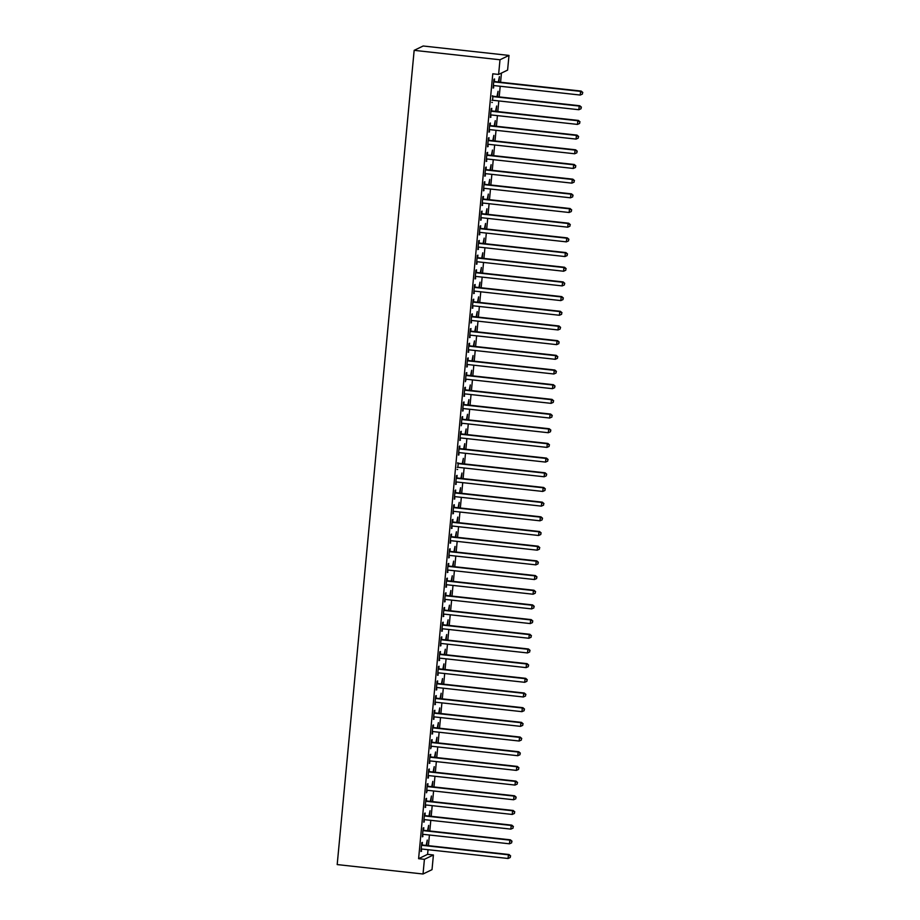 <?xml version="1.0" encoding="UTF-8"?>
<svg xmlns="http://www.w3.org/2000/svg" width="920" height="920" viewBox="0 0 920 920"><rect width="100%" height="100%" fill="white"/><g stroke="black" fill="none" stroke-linecap="round" stroke-linejoin="round"><path stroke-width="1.38" d="M418.6 858.682L424.419 859.314L423.027 874L337.191 864.581L414.161 50.347L423.166 46L508.99 55.418L507.598 70.104L498.605 74.439L492.786 73.807L418.6 858.682L427.593 854.335L428.03 849.7M428.409 845.664L429.421 835.015M429.801 830.99L430.801 820.329M431.192 816.304L432.193 805.655M432.572 801.63L433.584 790.97M433.964 786.945L434.964 776.284M435.355 772.259L436.356 761.61M436.735 757.585L437.747 746.925M438.127 742.9L439.139 732.24M439.518 728.214L440.519 717.565M440.898 713.54L441.91 702.88M442.29 698.855L443.302 688.194M443.681 684.169L444.682 673.52M445.061 669.495L446.073 658.835M446.453 654.81L447.465 644.161M447.844 640.124L448.845 629.476M449.224 625.45L450.236 614.79M450.616 610.765L451.628 600.116M452.007 596.08L453.008 585.43M453.387 581.405L454.399 570.745M454.779 566.72L455.791 556.071M456.171 552.034L457.171 541.385M457.55 537.36L458.562 526.7M458.942 522.675L459.954 512.026M460.334 507.989L461.334 497.341M461.713 493.315L462.725 482.655M463.105 478.63L464.117 467.981M464.496 463.956L465.497 453.296M465.888 449.27L466.888 438.61M467.268 434.585L468.28 423.936M468.659 419.911L469.66 409.25M470.051 405.225L471.051 394.565M471.431 390.54L472.443 379.891M472.822 375.866L473.823 365.205M474.214 361.18L475.214 350.52M475.594 346.495L476.606 335.846M476.985 331.821L477.997 321.16M478.377 317.135L479.377 306.475M479.757 302.45L480.769 291.801M481.148 287.776L482.16 277.115M482.54 273.09L483.541 262.441M483.92 258.405L484.932 247.756M485.311 243.731L486.323 233.07M486.703 229.045L487.703 218.396M488.083 214.36L489.095 203.711M489.474 199.686L490.486 189.025M490.866 185L491.866 174.352M492.246 170.315L493.258 159.666M493.637 155.641L494.649 144.98M495.029 140.955L496.029 130.306M496.409 126.27L497.421 115.621M497.8 111.596L498.812 100.935M499.192 96.91L500.192 86.261M500.583 82.237L501.446 73.071M427.593 854.335L433.412 854.979L432.02 869.653L423.027 874M428.133 830.806L428.651 825.389L427.558 830.737M423.556 830.105L423.786 827.735L423.177 828.023L422.349 836.832L423.166 834.336M430.905 801.446L431.422 796.019L430.341 801.377M426.339 800.745L426.558 798.364L425.948 798.663L425.12 807.472L425.937 804.977M433.688 772.075L434.194 766.659L433.113 772.018M429.111 771.385L429.341 769.005L428.731 769.304L427.892 778.113L428.709 775.617M436.459 742.716L436.977 737.299L435.884 742.658M431.882 742.014L432.112 739.645L431.503 739.933L430.675 748.742L431.491 746.246M439.242 713.356L439.748 707.928L438.667 713.287M434.666 712.655L434.884 710.274L434.274 710.573L433.447 719.382L434.263 716.887M442.014 683.985L442.52 678.569L441.439 683.928M437.437 683.295L437.667 680.915L437.058 681.214L436.218 690.023L437.034 687.527M444.785 654.626L445.303 649.209L444.21 654.568M440.209 653.936L440.438 651.556L439.829 651.843L439.001 660.652L439.817 658.156M447.568 625.266L448.074 619.838L446.993 625.197M442.991 624.565L443.21 622.196L442.6 622.483L441.772 631.293L442.589 628.797M450.34 595.895L450.857 590.479L449.765 595.838M445.763 595.206L445.993 592.825L445.383 593.124L444.544 601.933L445.36 599.438M453.111 566.536L453.629 561.12L452.536 566.478M448.546 565.846L448.764 563.466L448.155 563.753L447.327 572.562L448.143 570.078M455.894 537.176L456.4 531.76L455.319 537.107M451.317 536.475L451.536 534.106L450.938 534.393L450.098 543.202L450.915 540.707M458.666 507.817L459.183 502.389L458.091 507.748M454.089 507.115L454.319 504.735L453.709 505.034L452.87 513.843L453.686 511.347M461.437 478.446L461.955 473.029L460.862 478.388M456.872 477.756L457.091 475.375L456.481 475.674L455.653 484.483L456.469 481.988M464.22 449.086L464.726 443.67L463.645 449.017M459.643 448.385L459.862 446.016L459.264 446.303L458.424 455.112L459.241 452.617M466.992 419.727L467.509 414.299L466.417 419.658M462.415 419.025L462.645 416.645L462.035 416.944L461.207 425.753L462.024 423.257M469.763 390.356L470.281 384.94L469.2 390.298M465.198 389.666L465.416 387.285L464.807 387.584L463.979 396.393L464.796 393.898M472.546 360.997L473.053 355.58L471.971 360.939M467.969 360.295L468.199 357.926L467.59 358.214L466.75 367.022L467.567 364.527M475.318 331.637L475.835 326.209L474.743 331.568M470.741 330.935L470.971 328.555L470.361 328.854L469.534 337.663L470.35 335.167M478.101 302.266L478.607 296.849L477.526 302.209M473.524 301.576L473.742 299.195L473.133 299.494L472.305 308.303L473.121 305.808M480.872 272.906L481.378 267.49L480.297 272.849M476.296 272.216L476.525 269.836L475.916 270.123L475.076 278.933L475.893 276.437M483.644 243.547L484.161 238.119L483.069 243.478M479.067 242.845L479.297 240.476L478.687 240.764L477.859 249.573L478.676 247.077M486.427 214.187L486.933 208.759L485.852 214.118M481.85 213.486L482.068 211.105L481.459 211.404L480.631 220.213L481.447 217.718M489.198 184.816L489.716 179.4L488.623 184.759M484.621 184.126L484.851 181.746L484.242 182.033L483.402 190.842L484.219 188.358M491.97 155.457L492.487 150.04L491.395 155.388M487.404 154.755L487.623 152.386L487.013 152.674L486.185 161.483L487.002 158.987M494.753 126.097L495.259 120.669L494.178 126.028M490.176 125.396L490.394 123.015L489.796 123.314L488.957 132.123L489.773 129.628M497.524 96.726L498.042 91.31L496.949 96.669M492.947 96.037L492.545 100.268M494.339 81.351L494.557 78.971L493.959 79.27L493.12 88.078L493.936 85.583M498.916 82.052L499.422 76.624L498.341 81.984M491.567 110.71L491.786 108.341L491.176 108.629L490.348 117.438L491.165 114.942M496.133 111.412L496.65 105.995L495.558 111.343M488.784 140.082L489.014 137.701L488.405 138L487.565 146.809L488.382 144.313M493.361 140.771L493.879 135.355L492.786 140.714M486.013 169.441L486.231 167.06L485.633 167.359L484.794 176.168L485.61 173.673M490.59 170.142L491.096 164.714L490.015 170.073M483.23 198.8L483.46 196.431L482.85 196.719L482.022 205.528L482.839 203.032M487.807 199.502L488.324 194.074L487.232 199.433M480.458 228.171L480.688 225.791L480.079 226.078L479.239 234.887L480.056 232.403M485.035 228.861L485.541 223.445L484.46 228.804M477.687 257.531L477.905 255.15L477.296 255.449L476.468 264.258L477.284 261.763M482.264 258.221L482.77 252.804L481.689 258.163M474.904 286.89L475.134 284.521L474.524 284.809L473.697 293.618L474.513 291.123M479.481 287.592L479.998 282.164L478.906 287.523M472.132 316.25L472.362 313.881L471.753 314.168L470.913 322.978L471.73 320.482M476.709 316.952L477.216 311.535L476.134 316.894M469.361 345.621L469.579 343.24L468.97 343.539L468.142 352.348L468.959 349.853M473.926 346.311L474.444 340.894L473.363 346.253M466.578 374.98L466.808 372.6L466.198 372.899L465.37 381.708L466.187 379.212M471.155 375.682L471.672 370.254L470.58 375.613M463.806 404.34L464.036 401.971L463.427 402.258L462.587 411.067L463.404 408.572M468.383 405.041L468.889 399.625L467.808 404.984M461.035 433.711L461.253 431.33L460.644 431.629L459.816 440.438L460.632 437.943M465.6 434.401L466.118 428.984L465.025 434.343M458.252 463.07L457.849 467.303M462.829 463.772L463.346 458.344L462.254 463.703M455.48 492.43L455.699 490.061L455.101 490.348L454.261 499.157L455.078 496.662M460.058 493.131L460.563 487.715L459.482 493.062M452.709 521.801L452.928 519.42L452.318 519.708L451.49 528.517L452.306 526.033M457.274 522.491L457.792 517.074L456.699 522.433M449.926 551.16L450.156 548.78L449.546 549.079L448.707 557.888L449.523 555.392M454.503 551.862L455.02 546.434L453.928 551.793M447.154 580.52L447.373 578.151L446.775 578.438L445.935 587.247L446.752 584.752M451.731 581.221L452.237 575.793L451.156 581.153M444.371 609.891L444.601 607.51L443.992 607.798L443.164 616.607L443.98 614.111M448.948 610.581L449.466 605.164L448.373 610.523M441.6 639.25L441.83 636.87L441.22 637.169L440.381 645.978L441.197 643.482M446.177 639.94L446.683 634.524L445.602 639.883M438.828 668.61L439.047 666.241L438.437 666.529L437.609 675.337L438.426 672.842M443.405 669.311L443.911 663.883L442.83 669.242M436.046 697.969L436.275 695.6L435.666 695.888L434.838 704.697L435.654 702.202M440.622 698.671L441.14 693.255L440.047 698.613M433.274 727.341L433.504 724.96L432.894 725.259L432.055 734.068L432.871 731.572M437.851 728.03L438.357 722.614L437.276 727.973M430.502 756.7L430.721 754.319L430.111 754.619L429.284 763.428L430.1 760.932M435.068 757.401L435.585 751.973L434.504 757.332M427.719 786.059L427.949 783.69L427.34 783.978L426.512 792.787L427.328 790.291M432.296 786.761L432.814 781.344L431.721 786.703M424.948 815.43L425.166 813.05L424.568 813.349L423.729 822.158L424.546 819.662M429.525 816.12L430.031 810.704L428.95 816.063M422.176 844.79L422.395 842.409L421.785 842.708L420.957 851.518L421.774 849.022M426.742 845.491L427.259 840.063L426.167 845.422M424.419 859.314L433.412 854.979M498.605 74.439L499.997 59.765L414.161 50.347M508.99 55.418L499.997 59.765M493.154 87.722L493.729 87.779M491.763 102.407L492.338 102.465M490.383 117.081L490.958 117.15M488.991 131.767L489.566 131.824M487.6 146.452L488.175 146.51M486.22 161.126L486.795 161.195M484.828 175.812L485.403 175.869M483.437 190.486L484.012 190.555M482.057 205.171L482.632 205.24M480.666 219.857L481.24 219.914M479.274 234.531L479.849 234.6M477.894 249.216L478.469 249.285M476.502 263.902L477.077 263.959M475.111 278.576L475.686 278.645M473.731 293.261L474.306 293.33M472.339 307.947L472.914 308.004M470.948 322.621L471.523 322.69M469.568 337.306L470.143 337.364M468.176 351.992L468.751 352.049M466.785 366.666L467.36 366.735M464.013 396.037L464.588 396.094M462.622 410.711L463.197 410.78M459.85 440.082L460.425 440.139M458.459 454.756L459.034 454.825M457.067 469.441L457.642 469.499M455.687 484.127L456.262 484.184M454.296 498.801L454.871 498.87M452.904 513.486L453.479 513.544M451.524 528.16L452.099 528.229M450.133 542.846L450.708 542.915M448.741 557.531L449.316 557.589M447.361 572.205L447.936 572.274M445.97 586.891L446.545 586.96M444.578 601.577L445.153 601.634M443.198 616.25L443.773 616.319M441.807 630.936L442.382 631.005M440.416 645.621L440.99 645.679M439.035 660.295L439.61 660.365M437.644 674.981L438.219 675.05M436.252 689.667L436.827 689.724M434.872 704.341L435.447 704.409M433.481 719.026L434.056 719.083M432.089 733.711L432.664 733.769M429.318 763.071L429.893 763.129M427.926 777.756L428.501 777.814M425.155 807.116L425.73 807.173M423.763 821.801L424.338 821.859M422.372 836.475L422.947 836.544M420.992 851.161L421.567 851.218M493.729 81.65L493.936 81.754A1.483 1.46 -115.8 0 0 494.466 81.926L580.589 91.379L580.244 95.047L494.12 85.594A1.483 1.46 -115.8 0 0 493.568 85.64L493.35 85.698M493.787 81.052L494.546 81.466A1.483 1.46 -115.8 0 0 495.075 81.627L581.198 91.08L580.589 91.379L582.555 92.598L582.417 94.058L582.555 92.598M582.808 92.471L581.198 91.08M580.244 95.047L582.417 94.058M492.338 96.324L492.545 96.439A1.483 1.46 -115.8 0 0 493.085 96.6L579.209 106.053L578.852 109.721L492.729 100.268A1.483 1.46 -115.8 0 0 492.177 100.314L491.958 100.383M492.395 95.737L493.154 96.14A1.483 1.46 -115.8 0 0 493.683 96.312L579.807 105.765L579.209 106.053L581.175 107.272L581.037 108.744L581.175 107.272M581.417 107.157L579.807 105.765M578.852 109.721L581.037 108.744M490.958 111.009L491.165 111.113A1.483 1.46 -115.8 0 0 491.694 111.285L577.817 120.738L577.472 124.407L491.349 114.954A1.483 1.46 -115.8 0 0 490.797 115L490.567 115.069M491.015 110.423L491.763 110.825A1.483 1.46 -115.8 0 0 492.303 110.986L578.427 120.439L577.817 120.738L579.784 121.957L579.646 123.429L579.784 121.957M580.025 121.842L578.427 120.439M577.472 124.407L579.646 123.429M489.566 125.695L489.773 125.798A1.483 1.46 -115.8 0 0 490.303 125.971L576.426 135.412L576.081 139.093L489.957 129.639A1.483 1.46 -115.8 0 0 489.405 129.685L489.187 129.743M489.624 125.097L490.383 125.511A1.483 1.46 -115.8 0 0 490.912 125.672L577.035 135.125L576.426 135.412L578.392 136.643L578.254 138.103L578.392 136.643M578.645 136.516L577.035 135.125M576.081 139.093L578.254 138.103M488.175 140.369L488.382 140.484A1.483 1.46 -115.8 0 0 488.922 140.645L575.034 150.098L574.689 153.767L488.566 144.313A1.483 1.46 -115.8 0 0 488.014 144.359L487.796 144.428M488.232 139.782L488.991 140.185A1.483 1.46 -115.8 0 0 489.52 140.357L575.644 149.81L575.034 150.098L577.012 151.317L576.874 152.789L577.012 151.317M577.254 151.202L575.644 149.81M574.689 153.767L576.874 152.789M486.795 155.054L487.002 155.158A1.483 1.46 -115.8 0 0 487.531 155.33L573.654 164.783L573.309 168.452L487.186 158.999A1.483 1.46 -115.8 0 0 486.634 159.045L486.404 159.114M486.852 154.468L487.6 154.87A1.483 1.46 -115.8 0 0 488.14 155.031L574.264 164.484L573.654 164.783L575.621 166.002L575.483 167.474L575.621 166.002M575.862 165.887L574.264 164.484M573.309 168.452L575.483 167.474M485.403 169.728L485.61 169.843A1.483 1.46 -115.8 0 0 486.139 170.005L572.263 179.458L571.918 183.137L485.794 173.684A1.483 1.46 -115.8 0 0 485.242 173.73L485.024 173.788M485.461 169.142L486.22 169.556A1.483 1.46 -115.8 0 0 486.749 169.717L572.872 179.17L572.263 179.458L574.229 180.688L574.091 182.148L574.229 180.688M574.482 180.561L572.872 179.17M571.918 183.137L574.091 182.148M484.012 184.414L484.219 184.529A1.483 1.46 -115.8 0 0 484.759 184.69L570.871 194.143L570.526 197.811L484.403 188.358A1.483 1.46 -115.8 0 0 483.851 188.405L483.632 188.473M484.069 183.827L484.828 184.23A1.483 1.46 -115.8 0 0 485.357 184.402L571.481 193.855L570.871 194.143L572.849 195.362L572.712 196.834L572.849 195.362M573.091 195.247L571.481 193.855M570.526 197.811L572.712 196.834M482.632 199.099L482.827 199.203A1.483 1.46 -115.8 0 0 483.368 199.375L569.491 208.828L569.146 212.497L483.023 203.044A1.483 1.46 -115.8 0 0 482.471 203.09L482.241 203.147M482.678 198.513L483.437 198.915A1.483 1.46 -115.8 0 0 483.977 199.077L570.101 208.529L569.491 208.828L571.458 210.047L571.32 211.519L571.458 210.047M571.699 209.933L570.101 208.529M569.146 212.497L571.32 211.519M481.24 213.773L481.447 213.888A1.483 1.46 -115.8 0 0 481.976 214.049L568.1 223.502L567.755 227.183L481.631 217.73A1.483 1.46 -115.8 0 0 481.079 217.775L480.861 217.833M481.298 213.187L482.057 213.589A1.483 1.46 -115.8 0 0 482.586 213.762L568.709 223.215L568.1 223.502L570.066 224.733L569.928 226.193L570.066 224.733M570.308 224.606L568.709 223.215M567.755 227.183L569.928 226.193M479.849 228.459L480.056 228.574A1.483 1.46 -115.8 0 0 480.585 228.735L566.708 238.188L566.363 241.856L480.24 232.403A1.483 1.46 -115.8 0 0 479.688 232.449L479.469 232.518M479.906 227.873L480.666 228.275A1.483 1.46 -115.8 0 0 481.194 228.447L567.318 237.9L566.708 238.188L568.686 239.407L568.548 240.879L568.686 239.407M568.928 239.292L567.318 237.9M566.363 241.856L568.548 240.879M478.469 243.144L478.664 243.248A1.483 1.46 -115.8 0 0 479.205 243.42L565.328 252.873L564.983 256.542L478.86 247.089A1.483 1.46 -115.8 0 0 478.308 247.135L478.078 247.192M478.515 242.546L479.274 242.96A1.483 1.46 -115.8 0 0 479.815 243.121L565.938 252.574L565.328 252.873L567.295 254.092L567.157 255.564L567.295 254.092M567.536 253.977L565.938 252.574M564.983 256.542L567.157 255.564M477.077 257.818L477.284 257.933A1.483 1.46 -115.8 0 0 477.813 258.094L563.937 267.548L563.592 271.227L477.468 261.774A1.483 1.46 -115.8 0 0 476.916 261.82L476.698 261.878M477.135 257.232L477.894 257.635A1.483 1.46 -115.8 0 0 478.423 257.807L564.547 267.26L563.937 267.548L565.903 268.767L565.765 270.238L565.903 268.767M566.145 268.651L564.547 267.26M563.592 271.227L565.765 270.238M475.686 272.504L475.893 272.619A1.483 1.46 -115.8 0 0 476.422 272.78L562.545 282.233L562.2 285.901L476.077 276.448A1.483 1.46 -115.8 0 0 475.525 276.494L475.306 276.563M475.743 271.917L476.502 272.32A1.483 1.46 -115.8 0 0 477.031 272.492L563.155 281.934L562.545 282.233L564.523 283.452L564.385 284.924L564.523 283.452M564.765 283.337L563.155 281.934M562.2 285.901L564.385 284.924M474.306 287.189L474.501 287.293A1.483 1.46 -115.8 0 0 475.042 287.465L561.165 296.918L560.82 300.587L474.697 291.134A1.483 1.46 -115.8 0 0 474.133 291.18L473.915 291.237M474.352 286.591L475.111 287.005A1.483 1.46 -115.8 0 0 475.651 287.166L561.775 296.619L561.165 296.918L563.132 298.137L562.994 299.598L563.132 298.137M563.373 298.022L561.775 296.619M560.82 300.587L562.994 299.598M472.914 301.863L473.121 301.978A1.483 1.46 -115.8 0 0 473.65 302.139L559.774 311.592L559.429 315.261L473.305 305.808A1.483 1.46 -115.8 0 0 472.753 305.865L472.535 305.923M472.972 301.277L473.731 301.679A1.483 1.46 -115.8 0 0 474.26 301.852L560.384 311.305L559.774 311.592L561.74 312.811L561.602 314.284L561.74 312.811M561.982 312.697L560.384 311.305M559.429 315.261L561.602 314.284M471.523 316.549L471.73 316.664A1.483 1.46 -115.8 0 0 472.259 316.825L558.382 326.278L558.037 329.947L471.914 320.493A1.483 1.46 -115.8 0 0 471.362 320.539L471.143 320.608M471.58 315.962L472.339 316.365A1.483 1.46 -115.8 0 0 472.868 316.526L558.992 325.979L558.382 326.278L560.36 327.497L560.222 328.969L560.36 327.497M560.602 327.382L558.992 325.979M558.037 329.947L560.222 328.969M470.143 331.234L470.338 331.338A1.483 1.46 -115.8 0 0 470.879 331.51L557.002 340.964L556.646 344.632L470.534 335.179A1.483 1.46 -115.8 0 0 469.97 335.225L469.752 335.282M470.189 330.636L470.948 331.05A1.483 1.46 -115.8 0 0 471.488 331.211L557.601 340.664L557.002 340.964L558.969 342.183L558.831 343.643L558.969 342.183M559.21 342.067L557.601 340.664M556.646 344.632L558.831 343.643M468.751 345.909L468.959 346.023A1.483 1.46 -115.8 0 0 469.487 346.184L555.611 355.637L555.266 359.306L469.142 349.853A1.483 1.46 -115.8 0 0 468.591 349.91L468.372 349.968M468.809 345.322L469.568 345.724A1.483 1.46 -115.8 0 0 470.097 345.897L556.221 355.35L555.611 355.637L557.577 356.856L557.439 358.328L557.577 356.856M557.819 356.741L556.221 355.35M555.266 359.306L557.439 358.328M467.36 360.594L467.567 360.709A1.483 1.46 -115.8 0 0 468.096 360.87L554.219 370.323L553.874 373.991L467.751 364.538A1.483 1.46 -115.8 0 0 467.199 364.584L466.98 364.653M467.417 360.007L468.176 360.41A1.483 1.46 -115.8 0 0 468.705 360.571L554.829 370.024L554.219 370.323L556.197 371.542L556.048 373.014L556.197 371.542M556.439 371.427L554.829 370.024M553.874 373.991L556.048 373.014M465.968 375.279L466.175 375.383A1.483 1.46 -115.8 0 0 466.716 375.555L552.839 385.008L552.483 388.677L466.371 379.224A1.483 1.46 -115.8 0 0 465.808 379.27L465.589 379.327M466.026 374.681L466.785 375.096A1.483 1.46 -115.8 0 0 467.325 375.256L553.438 384.709L552.839 385.008L554.806 386.228L554.668 387.688L554.806 386.228M555.047 386.112L553.438 384.709M552.483 388.677L554.668 387.688M464.588 389.953L464.796 390.068A1.483 1.46 -115.8 0 0 465.324 390.229L551.448 399.683L551.103 403.351L464.979 393.898A1.483 1.46 -115.8 0 0 464.428 393.944L464.197 394.013M464.646 389.367L465.405 389.769A1.483 1.46 -115.8 0 0 465.934 389.942L552.058 399.395L551.448 399.683L553.414 400.901L553.276 402.373L553.414 400.901M553.656 400.786L552.058 399.395M551.103 403.351L553.276 402.373M463.197 404.639L463.404 404.742A1.483 1.46 -115.8 0 0 463.933 404.915L550.056 414.368L549.712 418.036L463.588 408.584A1.483 1.46 -115.8 0 0 463.036 408.629L462.817 408.698M463.254 404.053L464.013 404.455A1.483 1.46 -115.8 0 0 464.542 404.616L550.666 414.069L550.056 414.368L552.034 415.587L551.885 417.059L552.034 415.587M552.276 415.472L550.666 414.069M549.712 418.036L551.885 417.059M461.805 419.324L462.012 419.428A1.483 1.46 -115.8 0 0 462.553 419.6L548.676 429.053L548.32 432.722L462.197 423.269A1.483 1.46 -115.8 0 0 461.644 423.315L461.426 423.372M461.863 418.726L462.622 419.14A1.483 1.46 -115.8 0 0 463.151 419.301L549.274 428.754L548.676 429.053L550.643 430.272L550.505 431.733L550.643 430.272M550.884 430.146L549.274 428.754M548.32 432.722L550.505 431.733M460.425 433.998L460.632 434.113A1.483 1.46 -115.8 0 0 461.161 434.274L547.285 443.727L546.94 447.396L460.816 437.943A1.483 1.46 -115.8 0 0 460.264 437.989L460.034 438.058M460.483 433.412L461.23 433.815A1.483 1.46 -115.8 0 0 461.771 433.987L547.894 443.44L547.285 443.727L549.251 444.947L549.113 446.418L549.251 444.947M549.493 444.831L547.894 443.44M546.94 447.396L549.113 446.418M459.034 448.684L459.241 448.787A1.483 1.46 -115.8 0 0 459.77 448.96L545.893 458.413L545.548 462.081L459.425 452.628A1.483 1.46 -115.8 0 0 458.873 452.674L458.654 452.743M459.091 448.097L459.85 448.5A1.483 1.46 -115.8 0 0 460.379 448.661L546.503 458.114L545.893 458.413L547.86 459.632L547.722 461.104L547.86 459.632M548.113 459.517L546.503 458.114M545.548 462.081L547.722 461.104M457.642 463.369L457.849 463.473A1.483 1.46 -115.8 0 0 458.39 463.645L544.514 473.087L544.157 476.767L458.034 467.314A1.483 1.46 -115.8 0 0 457.481 467.36L457.263 467.417M457.7 462.772L458.459 463.185A1.483 1.46 -115.8 0 0 458.988 463.346L545.111 472.799L544.514 473.087L546.48 474.317L546.342 475.778L546.48 474.317M546.721 474.191L545.111 472.799M544.157 476.767L546.342 475.778M456.262 478.043L456.469 478.159A1.483 1.46 -115.8 0 0 456.998 478.319L543.122 487.772L542.777 491.441L456.653 481.988A1.483 1.46 -115.8 0 0 456.101 482.034L455.871 482.103M456.32 477.457L457.067 477.859A1.483 1.46 -115.8 0 0 457.608 478.032L543.731 487.485L543.122 487.772L545.088 488.991L544.95 490.463L545.088 488.991M545.33 488.876L543.731 487.485M542.777 491.441L544.95 490.463M454.871 492.729L455.078 492.832A1.483 1.46 -115.8 0 0 455.607 493.005L541.731 502.458L541.385 506.126L455.262 496.673A1.483 1.46 -115.8 0 0 454.71 496.719L454.491 496.788M454.928 492.142L455.687 492.545A1.483 1.46 -115.8 0 0 456.216 492.706L542.34 502.159L541.731 502.458L543.697 503.677L543.559 505.149L543.697 503.677M543.95 503.562L542.34 502.159M541.385 506.126L543.559 505.149M453.479 507.403L453.686 507.518A1.483 1.46 -115.8 0 0 454.227 507.679L540.339 517.132L539.994 520.812L453.87 511.359A1.483 1.46 -115.8 0 0 453.318 511.405L453.1 511.462M453.537 506.816L454.296 507.23A1.483 1.46 -115.8 0 0 454.825 507.391L540.948 516.844L540.339 517.132L542.317 518.362L542.179 519.823L542.317 518.362M542.558 518.236L540.948 516.844M539.994 520.812L542.179 519.823M452.099 522.088L452.306 522.203A1.483 1.46 -115.8 0 0 452.835 522.365L538.959 531.817L538.614 535.486L452.49 526.033A1.483 1.46 -115.8 0 0 451.938 526.079L451.709 526.148M452.157 521.502L452.904 521.904A1.483 1.46 -115.8 0 0 453.445 522.077L539.568 531.53L538.959 531.817L540.925 533.036L540.787 534.509L540.925 533.036M541.167 532.922L539.568 531.53M538.614 535.486L540.787 534.509M450.708 536.774L450.915 536.877A1.483 1.46 -115.8 0 0 451.444 537.05L537.567 546.503L537.222 550.172L451.099 540.718A1.483 1.46 -115.8 0 0 450.547 540.764L450.328 540.822M450.765 536.188L451.524 536.59A1.483 1.46 -115.8 0 0 452.053 536.751L538.177 546.204L537.567 546.503L539.534 547.722L539.396 549.194L539.534 547.722M539.787 547.607L538.177 546.204M537.222 550.172L539.396 549.194M449.316 551.448L449.523 551.563A1.483 1.46 -115.8 0 0 450.064 551.724L536.176 561.177L535.831 564.857L449.707 555.404A1.483 1.46 -115.8 0 0 449.155 555.45L448.937 555.507M449.374 550.861L450.133 551.275A1.483 1.46 -115.8 0 0 450.662 551.436L536.785 560.889L536.176 561.177L538.154 562.407L538.016 563.868L538.154 562.407M538.395 562.281L536.785 560.889M535.831 564.857L538.016 563.868M447.936 566.134L448.132 566.248A1.483 1.46 -115.8 0 0 448.672 566.409L534.796 575.862L534.451 579.531L448.327 570.078A1.483 1.46 -115.8 0 0 447.775 570.124L447.546 570.193M447.982 565.547L448.741 565.949A1.483 1.46 -115.8 0 0 449.282 566.122L535.405 575.575L534.796 575.862L536.762 577.082L536.624 578.553L536.762 577.082M537.004 576.966L535.405 575.575M534.451 579.531L536.624 578.553M446.545 580.819L446.752 580.922A1.483 1.46 -115.8 0 0 447.281 581.095L533.404 590.548L533.059 594.216L446.936 584.764A1.483 1.46 -115.8 0 0 446.384 584.809L446.166 584.867M446.602 580.221L447.361 580.635A1.483 1.46 -115.8 0 0 447.89 580.796L534.014 590.249L533.404 590.548L535.371 591.767L535.233 593.239L535.371 591.767M535.612 591.652L534.014 590.249M533.059 594.216L535.233 593.239M445.153 595.493L445.36 595.608A1.483 1.46 -115.8 0 0 445.889 595.769L532.013 605.222L531.668 608.902L445.544 599.449A1.483 1.46 -115.8 0 0 444.992 599.495L444.774 599.553M445.211 594.906L445.97 595.309A1.483 1.46 -115.8 0 0 446.499 595.481L532.622 604.934L532.013 605.222L533.991 606.452L533.853 607.913L533.991 606.452M534.232 606.326L532.622 604.934M531.668 608.902L533.853 607.913M443.773 610.178L443.969 610.293A1.483 1.46 -115.8 0 0 444.509 610.455L530.633 619.907L530.288 623.576L444.164 614.123A1.483 1.46 -115.8 0 0 443.612 614.169L443.382 614.238M443.819 609.592L444.578 609.994A1.483 1.46 -115.8 0 0 445.119 610.167L531.242 619.62L530.633 619.907L532.599 621.126L532.462 622.598L532.599 621.126M532.841 621.011L531.242 619.62M530.288 623.576L532.462 622.598M442.382 624.864L442.589 624.967A1.483 1.46 -115.8 0 0 443.118 625.14L529.241 634.593L528.896 638.261L442.773 628.808A1.483 1.46 -115.8 0 0 442.221 628.855L442.002 628.912M442.44 624.266L443.198 624.68A1.483 1.46 -115.8 0 0 443.727 624.841L529.851 634.294L529.241 634.593L531.208 635.812L531.07 637.272L531.208 635.812M531.449 635.697L529.851 634.294M528.896 638.261L531.07 637.272M440.99 639.538L441.197 639.653A1.483 1.46 -115.8 0 0 441.726 639.814L527.85 649.267L527.505 652.935L441.381 643.494A1.483 1.46 -115.8 0 0 440.829 643.54L440.611 643.597M441.048 638.952L441.807 639.354A1.483 1.46 -115.8 0 0 442.336 639.526L528.459 648.98L527.85 649.267L529.828 650.486L529.69 651.958L529.828 650.486M530.069 650.371L528.459 648.98M527.505 652.935L529.69 651.958M439.61 654.223L439.806 654.338A1.483 1.46 -115.8 0 0 440.346 654.499L526.47 663.952L526.125 667.621L440.001 658.168A1.483 1.46 -115.8 0 0 439.449 658.214L439.219 658.283M439.656 653.637L440.416 654.039A1.483 1.46 -115.8 0 0 440.956 654.2L527.079 663.654L526.47 663.952L528.436 665.171L528.298 666.644L528.436 665.171M528.678 665.056L527.079 663.654M526.125 667.621L528.298 666.644M438.219 668.909L438.426 669.012A1.483 1.46 -115.8 0 0 438.955 669.185L525.078 678.638L524.733 682.306L438.61 672.853A1.483 1.46 -115.8 0 0 438.058 672.899L437.839 672.957M438.276 668.311L439.035 668.725A1.483 1.46 -115.8 0 0 439.565 668.886L525.688 678.339L525.078 678.638L527.045 679.857L526.907 681.317L527.045 679.857M527.286 679.742L525.688 678.339M524.733 682.306L526.907 681.317M436.827 683.583L437.034 683.698A1.483 1.46 -115.8 0 0 437.563 683.859L523.687 693.312L523.342 696.981L437.218 687.527A1.483 1.46 -115.8 0 0 436.666 687.585L436.448 687.643M436.885 682.996L437.644 683.399A1.483 1.46 -115.8 0 0 438.173 683.571L524.297 693.024L523.687 693.312L525.665 694.531L525.527 696.003L525.665 694.531M525.906 694.416L524.297 693.024M523.342 696.981L525.527 696.003M435.447 698.269L435.643 698.383A1.483 1.46 -115.8 0 0 436.183 698.544L522.307 707.997L521.95 711.666L435.838 702.213A1.483 1.46 -115.8 0 0 435.275 702.259L435.056 702.328M435.493 697.682L436.252 698.084A1.483 1.46 -115.8 0 0 436.793 698.245L522.916 707.698L522.307 707.997L524.273 709.216L524.135 710.688L524.273 709.216M524.515 709.101L522.916 707.698M521.95 711.666L524.135 710.688M434.056 712.954L434.263 713.057A1.483 1.46 -115.8 0 0 434.792 713.23L520.915 722.683L520.57 726.351L434.447 716.898A1.483 1.46 -115.8 0 0 433.895 716.944L433.676 717.002M434.113 712.356L434.872 712.77A1.483 1.46 -115.8 0 0 435.401 712.931L521.525 722.384L520.915 722.683L522.882 723.902L522.744 725.362L522.882 723.902M523.123 723.787L521.525 722.384M520.57 726.351L522.744 725.362M432.664 727.628L432.871 727.743A1.483 1.46 -115.8 0 0 433.4 727.904L519.524 737.357L519.179 741.025L433.055 731.572A1.483 1.46 -115.8 0 0 432.503 731.619L432.285 731.688M432.722 727.042L433.481 727.444A1.483 1.46 -115.8 0 0 434.01 727.616L520.134 737.069L519.524 737.357L521.502 738.576L521.352 740.048L521.502 738.576M521.743 738.461L520.134 737.069M519.179 741.025L521.352 740.048M431.284 742.313L431.48 742.428A1.483 1.46 -115.8 0 0 432.02 742.589L518.144 752.043L517.787 755.711L431.675 746.258A1.483 1.46 -115.8 0 0 431.112 746.304L430.893 746.373M431.33 741.727L432.089 742.13A1.483 1.46 -115.8 0 0 432.63 742.29L518.742 751.744L518.144 752.043L520.11 753.261L519.972 754.733L520.11 753.261M520.352 753.146L518.742 751.744M517.787 755.711L519.972 754.733M429.893 756.999L430.1 757.102A1.483 1.46 -115.8 0 0 430.629 757.275L516.752 766.728L516.408 770.396L430.284 760.943A1.483 1.46 -115.8 0 0 429.732 760.989L429.502 761.047M429.95 756.401L430.709 756.815A1.483 1.46 -115.8 0 0 431.238 756.976L517.362 766.429L516.752 766.728L518.719 767.947L518.581 769.407L518.719 767.947M518.96 767.82L517.362 766.429M516.408 770.396L518.581 769.407M428.501 771.673L428.709 771.788A1.483 1.46 -115.8 0 0 429.237 771.949L515.361 781.402L515.016 785.07L428.892 775.617A1.483 1.46 -115.8 0 0 428.341 775.663L428.122 775.732M428.559 771.086L429.318 771.489A1.483 1.46 -115.8 0 0 429.847 771.661L515.971 781.114L515.361 781.402L517.339 782.621L517.189 784.093L517.339 782.621M517.58 782.506L515.971 781.114M515.016 785.07L517.189 784.093M427.11 786.358L427.317 786.462A1.483 1.46 -115.8 0 0 427.857 786.634L513.981 796.087L513.625 799.756L427.501 790.303A1.483 1.46 -115.8 0 0 426.949 790.349L426.73 790.418M427.167 785.772L427.926 786.174A1.483 1.46 -115.8 0 0 428.467 786.335L514.579 795.788L513.981 796.087L515.947 797.306L515.809 798.779L515.947 797.306M516.189 797.192L514.579 795.788M513.625 799.756L515.809 798.779M425.73 801.044L425.937 801.147A1.483 1.46 -115.8 0 0 426.466 801.32L512.589 810.773L512.245 814.442L426.121 804.988A1.483 1.46 -115.8 0 0 425.569 805.034L425.339 805.092M425.787 800.446L426.535 800.86A1.483 1.46 -115.8 0 0 427.075 801.021L513.199 810.474L512.589 810.773L514.556 811.992L514.418 813.452L514.556 811.992M514.797 811.865L513.199 810.474M512.245 814.442L514.418 813.452M424.338 815.718L424.546 815.833A1.483 1.46 -115.8 0 0 425.074 815.994L511.198 825.447L510.853 829.115L424.729 819.662A1.483 1.46 -115.8 0 0 424.178 819.708L423.959 819.777M424.396 815.131L425.155 815.534A1.483 1.46 -115.8 0 0 425.684 815.706L511.807 825.159L511.198 825.447L513.164 826.666L513.026 828.138L513.164 826.666M513.417 826.551L511.807 825.159M510.853 829.115L513.026 828.138M422.947 830.404L423.154 830.507A1.483 1.46 -115.8 0 0 423.694 830.679L509.818 840.132L509.461 843.801L423.338 834.348A1.483 1.46 -115.8 0 0 422.786 834.394L422.567 834.463M423.004 829.817L423.763 830.219A1.483 1.46 -115.8 0 0 424.292 830.38L510.416 839.833L509.818 840.132L511.784 841.351L511.647 842.823L511.784 841.351M512.026 841.236L510.416 839.833M509.461 843.801L511.647 842.823M421.567 845.089L421.774 845.192A1.483 1.46 -115.8 0 0 422.303 845.353L508.426 854.806L508.081 858.486L421.958 849.033A1.483 1.46 -115.8 0 0 421.406 849.079L421.176 849.137M421.624 844.491L422.372 844.905A1.483 1.46 -115.8 0 0 422.912 845.066L509.036 854.519L508.426 854.806L510.393 856.037L510.255 857.497L510.393 856.037M510.634 855.91L509.036 854.519M508.081 858.486L510.255 857.497M493.936 81.754L494.546 81.466M494.466 81.926L495.075 81.627M492.545 96.439L493.154 96.14M493.085 96.6L493.683 96.312M491.165 111.113L491.763 110.825M491.694 111.285L492.303 110.986M489.773 125.798L490.383 125.511M490.303 125.971L490.912 125.672M488.382 140.484L488.991 140.185M488.922 140.645L489.52 140.357M487.002 155.158L487.6 154.87M487.531 155.33L488.14 155.031M485.61 169.843L486.22 169.556M486.139 170.005L486.749 169.717M484.219 184.529L484.828 184.23M484.759 184.69L485.357 184.402M482.827 199.203L483.437 198.915M483.368 199.375L483.977 199.077M481.447 213.888L482.057 213.589M481.976 214.049L482.586 213.762M480.056 228.574L480.666 228.275M480.585 228.735L481.194 228.447M478.664 243.248L479.274 242.96M479.205 243.42L479.815 243.121M477.284 257.933L477.894 257.635M477.813 258.094L478.423 257.807M475.893 272.619L476.502 272.32M476.422 272.78L477.031 272.492M474.501 287.293L475.111 287.005M475.042 287.465L475.651 287.166M473.121 301.978L473.731 301.679M473.65 302.139L474.26 301.852M471.73 316.664L472.339 316.365M472.259 316.825L472.868 316.526M470.338 331.338L470.948 331.05M470.879 331.51L471.488 331.211M468.959 346.023L469.568 345.724M469.487 346.184L470.097 345.897M467.567 360.709L468.176 360.41M468.096 360.87L468.705 360.571M466.175 375.383L466.785 375.096M466.716 375.555L467.325 375.256M464.796 390.068L465.405 389.769M465.324 390.229L465.934 389.942M463.404 404.742L464.013 404.455M463.933 404.915L464.542 404.616M462.012 419.428L462.622 419.14M462.553 419.6L463.151 419.301M460.632 434.113L461.23 433.815M461.161 434.274L461.771 433.987M459.241 448.787L459.85 448.5M459.77 448.96L460.379 448.661M457.849 463.473L458.459 463.185M458.39 463.645L458.988 463.346M456.469 478.159L457.067 477.859M456.998 478.319L457.608 478.032M455.078 492.832L455.687 492.545M455.607 493.005L456.216 492.706M453.686 507.518L454.296 507.23M454.227 507.679L454.825 507.391M452.306 522.203L452.904 521.904M452.835 522.365L453.445 522.077M450.915 536.877L451.524 536.59M451.444 537.05L452.053 536.751M449.523 551.563L450.133 551.275M450.064 551.724L450.662 551.436M448.132 566.248L448.741 565.949M448.672 566.409L449.282 566.122M446.752 580.922L447.361 580.635M447.281 581.095L447.89 580.796M445.36 595.608L445.97 595.309M445.889 595.769L446.499 595.481M443.969 610.293L444.578 609.994M444.509 610.455L445.119 610.167M442.589 624.967L443.198 624.68M443.118 625.14L443.727 624.841M441.197 639.653L441.807 639.354M441.726 639.814L442.336 639.526M439.806 654.338L440.416 654.039M440.346 654.499L440.956 654.2M438.426 669.012L439.035 668.725M438.955 669.185L439.565 668.886M437.034 683.698L437.644 683.399M437.563 683.859L438.173 683.571M435.643 698.383L436.252 698.084M436.183 698.544L436.793 698.245M434.263 713.057L434.872 712.77M434.792 713.23L435.401 712.931M432.871 727.743L433.481 727.444M433.4 727.904L434.01 727.616M431.48 742.428L432.089 742.13M432.02 742.589L432.63 742.29M430.1 757.102L430.709 756.815M430.629 757.275L431.238 756.976M428.709 771.788L429.318 771.489M429.237 771.949L429.847 771.661M427.317 786.462L427.926 786.174M427.857 786.634L428.467 786.335M425.937 801.147L426.535 800.86M426.466 801.32L427.075 801.021M424.546 815.833L425.155 815.534M425.074 815.994L425.684 815.706M423.154 830.507L423.763 830.219M423.694 830.679L424.292 830.38M421.774 845.192L422.372 844.905M422.303 845.353L422.912 845.066"/></g></svg>
